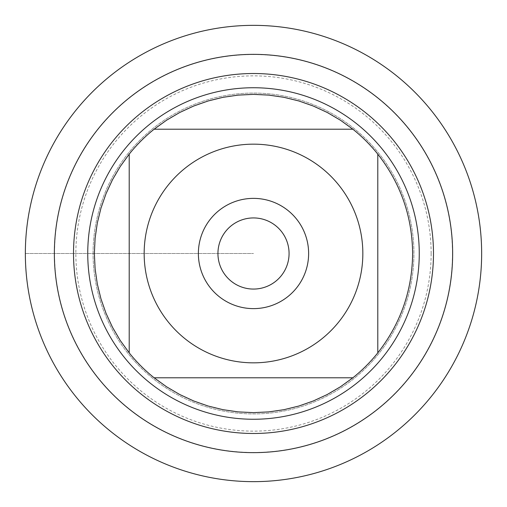 <?xml version="1.0" encoding="UTF-8"?>
<svg xmlns="http://www.w3.org/2000/svg" width="507" height="507" viewBox="0 0 507 507"><rect width="100%" height="100%" fill="white"/><g stroke="black" fill="none" stroke-linecap="round" stroke-linejoin="round"><path stroke-width="0.38" stroke-dasharray="2.54 1.9" d="M93.079 253.5A160.421 160.421 0 0 1 333.714 114.569A160.421 160.421 0 0 1 333.714 392.431A160.421 160.421 0 0 1 93.079 253.5A160.421 160.421 0 0 0 333.714 392.431A160.421 160.421 0 0 0 333.714 114.569A160.421 160.421 0 0 0 93.079 253.5A160.421 160.421 0 0 0 333.714 392.431A160.421 160.421 0 0 0 333.714 114.569A160.421 160.421 0 0 0 93.079 253.5M87.743 253.5A165.757 165.757 0 0 0 253.5 419.257A165.757 165.757 0 0 0 419.257 253.5A165.757 165.757 0 0 0 253.5 87.743A165.757 165.757 0 0 0 87.743 253.5M289.06 253.5A35.56 35.56 0 0 0 253.5 217.94A35.56 35.56 0 0 0 217.94 253.5A35.56 35.56 0 0 0 253.5 289.06A35.56 35.56 0 0 0 289.06 253.5M154.134 129.209L352.866 129.209A159.128 159.128 0 0 0 154.134 129.209M129.209 352.866L129.209 154.134A159.128 159.128 0 0 0 129.209 352.866M352.866 377.791L154.134 377.791A159.128 159.128 0 0 0 352.866 377.791M377.791 154.134L377.791 352.866A159.128 159.128 0 0 0 377.791 154.134M217.94 253.5A35.56 35.56 0 0 0 271.283 284.3A35.56 35.56 0 0 0 271.283 222.7A35.56 35.56 0 0 0 217.94 253.5A35.56 35.56 0 0 0 271.283 284.3A35.56 35.56 0 0 0 271.283 222.7A35.56 35.56 0 0 0 217.94 253.5M308.624 253.5A55.124 55.124 0 0 1 253.5 308.624A55.124 55.124 0 0 1 198.376 253.5A55.124 55.124 0 0 1 253.5 198.376A55.124 55.124 0 0 1 308.624 253.5M431.134 253.5A177.634 177.634 0 0 0 164.68 99.664A177.634 177.634 0 0 0 164.68 407.336A177.634 177.634 0 0 0 431.134 253.5M452.472 253.5A198.972 198.972 0 0 1 154.014 425.817A198.972 198.972 0 0 1 154.014 81.183A198.972 198.972 0 0 1 452.472 253.5M481.65 253.5A228.15 228.15 0 0 1 139.425 451.084A228.15 228.15 0 0 1 139.425 55.916A228.15 228.15 0 0 1 481.65 253.5M25.35 253.5L253.5 253.5L25.35 253.5"/><path stroke-width="0.76" d="M54.363 253.5A199.137 199.137 0 0 0 353.068 425.962A199.137 199.137 0 0 0 353.068 81.038A199.137 199.137 0 0 0 54.363 253.5A199.137 199.137 0 0 0 253.5 452.637A199.137 199.137 0 0 0 452.637 253.5A199.137 199.137 0 0 0 253.5 54.363A199.137 199.137 0 0 0 54.363 253.5M87.743 253.5A165.757 165.757 0 0 1 336.382 109.949A165.757 165.757 0 0 1 336.382 397.051A165.757 165.757 0 0 1 87.743 253.5M217.94 253.5A35.56 35.56 0 0 0 271.283 284.3A35.56 35.56 0 0 0 271.283 222.7A35.56 35.56 0 0 0 217.94 253.5M198.376 253.5A55.124 55.124 0 0 1 281.062 205.76A55.124 55.124 0 0 1 281.062 301.24A55.124 55.124 0 0 1 198.376 253.5M362.841 253.5A109.341 109.341 0 0 0 217.326 150.319A109.341 109.341 0 0 0 168.096 321.774A109.341 109.341 0 0 0 362.841 253.5M352.866 129.209L340.444 120.229L327.224 112.478L313.32 106.045L298.857 100.975L283.971 97.319L268.805 95.113L253.5 94.372L238.195 95.113L223.029 97.319L208.143 100.975L193.68 106.045L179.776 112.478L166.556 120.229L154.134 129.209A159.128 159.128 0 0 0 129.209 154.134L120.229 166.556L112.478 179.776L106.045 193.68L100.975 208.143L97.319 223.029L95.113 238.195L94.372 253.5L95.113 268.805L97.319 283.971L100.975 298.857L106.045 313.32L112.478 327.224L120.229 340.444L129.209 352.866A159.128 159.128 0 0 0 154.134 377.791L166.556 386.771L179.776 394.522L193.68 400.955L208.143 406.025L223.029 409.681L238.195 411.887L253.5 412.628L268.805 411.887L283.971 409.681L298.857 406.025L313.32 400.955L327.224 394.522L340.444 386.771L352.866 377.791A159.128 159.128 0 0 0 377.791 352.866L377.791 154.134A159.128 159.128 0 0 0 352.866 129.209L154.134 129.209A159.128 159.128 0 0 0 129.209 154.134L129.209 352.866A159.128 159.128 0 0 0 154.134 377.791L352.866 377.791A159.128 159.128 0 0 0 377.791 352.866C400.612 323.675 412.229 290.549 412.628 253.5C412.229 216.451 400.612 183.325 377.791 154.134A159.128 159.128 0 0 0 352.866 129.209M25.35 253.5A228.15 228.15 0 0 1 253.5 25.35A228.15 228.15 0 0 1 481.65 253.5A228.15 228.15 0 0 1 253.5 481.65A228.15 228.15 0 0 1 25.35 253.5L25.35 253.5M73.515 253.5A179.985 179.985 0 0 1 343.493 97.629A179.985 179.985 0 0 1 343.493 409.371A179.985 179.985 0 0 1 73.515 253.5"/></g></svg>
